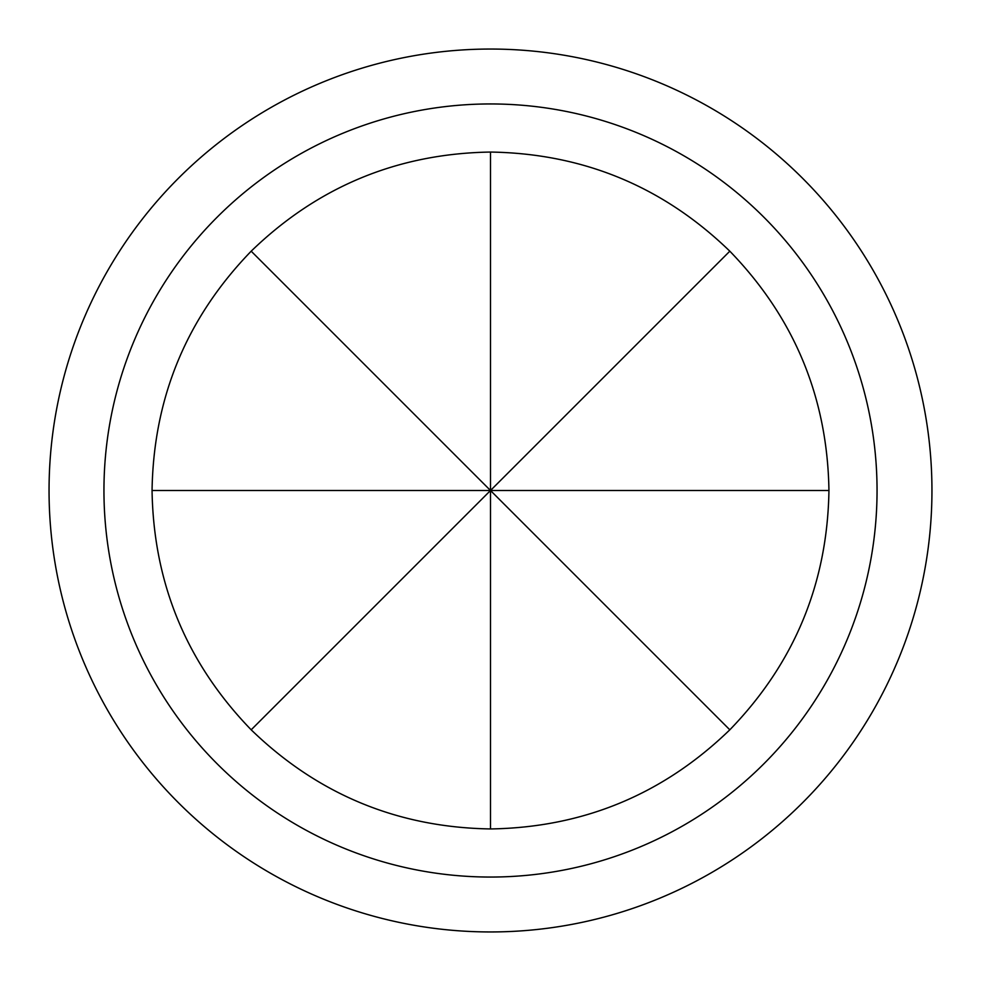 <?xml version="1.0" encoding="UTF-8"?>
<svg xmlns="http://www.w3.org/2000/svg" width="981" height="981" viewBox="0 0 981 981"><rect width="100%" height="100%" fill="white"/><g stroke="black" fill="none" stroke-linecap="round" stroke-linejoin="round"><path stroke-width="1.47" d="M729.815 251.185C794.414 317.881 827.461 397.661 828.945 490.5C827.461 583.339 794.414 663.119 729.815 729.815C663.119 794.414 583.339 827.461 490.5 828.945C397.661 827.461 317.881 794.414 251.185 729.815C186.586 663.119 153.539 583.339 152.055 490.5C153.539 397.661 186.586 317.881 251.185 251.185C317.881 186.586 397.661 153.539 490.5 152.055C583.339 153.539 663.119 186.586 729.815 251.185L490.5 490.5L828.945 490.5M490.5 103.949A386.551 386.551 0 0 1 877.051 490.5A386.551 386.551 0 0 1 490.5 877.051A386.551 386.551 0 0 1 103.949 490.5A386.551 386.551 0 0 1 490.5 103.949M490.5 49.05A441.45 441.45 0 0 1 931.95 490.5A441.45 441.45 0 0 1 490.5 931.95A441.45 441.45 0 0 1 49.05 490.5A441.45 441.45 0 0 1 490.5 49.05M490.5 152.055L490.5 490.5L251.185 729.815M490.5 828.945L490.5 490.5L152.055 490.5M251.185 251.185L729.815 729.815"/></g></svg>
